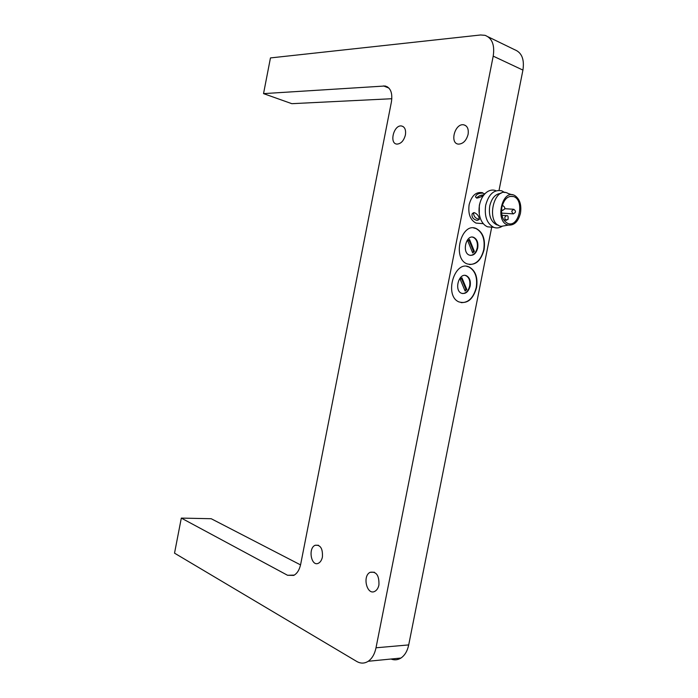 <?xml version="1.0" encoding="UTF-8"?>
<svg xmlns="http://www.w3.org/2000/svg" width="698" height="698" viewBox="0 0 698 698"><rect width="100%" height="100%" fill="white"/><g stroke="black" fill="none" stroke-linecap="round" stroke-linejoin="round"><path stroke-width="1.05" d="M391.43 101.856C392.695 92.921 390.601 87.634 385.13 85.994L263.539 93.619L270.458 57.925L480.608 34.979L485.04 35.328C492.142 38.111 494.865 45.047 493.207 56.137L376.013 647.788C374.686 654.07 372.086 658.572 368.221 661.276C364.487 663.632 360.657 663.693 356.73 661.451L174.526 553.156L181.314 518.099L287.55 575.274L293.727 575.405C297.156 573.564 299.468 569.847 300.681 564.254L391.43 101.856M378.927 584.95C379.267 575.466 376.327 571.252 370.106 572.316C361.983 576.164 367.139 596.162 375.079 591.197C376.999 590.019 378.29 587.943 378.927 584.95M468.088 134.382C468.82 128.929 467.328 125.736 463.603 124.785C454.773 123.214 449.433 143.701 458.542 144.128C463.149 143.875 466.334 140.621 468.088 134.382M322.406 557.03C322.869 548.567 320.452 544.649 315.156 545.269C307.792 548.192 311.256 567.142 318.506 563.199C320.434 562.16 321.734 560.101 322.406 557.03M405.398 134.976C406.105 129.802 404.796 126.8 401.481 125.972C393.716 124.663 388.995 143.823 396.996 144.102C401.01 143.814 403.819 140.769 405.398 134.976M391.84 98.723L291.834 103.679L263.539 93.619M181.314 518.099L211.197 518.719L300.55 564.9M391.002 659.025C394.457 660.36 397.773 660.029 400.949 658.04C404.814 655.405 407.405 651.025 408.705 644.917L376.013 647.788M493.207 56.137L522.924 70.097L499.035 190.336M491.671 227.382L408.705 644.917M482.693 192.753C476.202 191.479 471.682 195.449 469.135 204.662C467.939 213.85 470.225 219.983 476.001 223.09L480.224 223.43M484.072 249.736C485.52 239.248 482.903 232.181 476.228 228.534C461.299 221.615 451.789 258.304 467.093 263.888C475.207 265.877 480.87 261.157 484.072 249.736M476.56 287.559C477.99 277.542 475.556 270.702 469.248 267.037C454.581 259.551 443.78 295.725 458.891 301.902C467.267 304.188 473.157 299.407 476.56 287.559M522.924 70.097C524.53 59.321 521.764 52.525 514.644 49.706L488.146 36.837M479.282 213.972L479.334 205.299L480.241 202.045M477.074 220.402C473.244 219.373 471.578 217.218 472.092 213.946L474.335 212.628C477.572 214.12 479.194 216.432 479.212 219.538L477.074 220.402M476.874 198.119L475.495 196.949C476.167 194.349 478.619 193.076 482.841 193.145L484.325 193.73C483.234 195.885 480.748 197.351 476.874 198.119M469.379 264.533C476.455 264.402 481.236 259.455 483.74 249.692C485.189 239.213 482.571 232.155 475.896 228.508L473.593 227.941M461.151 302.644C468.541 302.714 473.567 297.671 476.228 287.506C477.659 277.499 475.225 270.667 468.916 267.002L466.639 266.348M473.567 212.698C473.61 216.38 475.513 218.579 479.264 219.277M483.548 194.917L483.531 194.917C480.599 195.082 478.287 196.129 476.594 198.049M492.57 227.243L487.57 226.824C484.648 225.629 482.379 223.159 480.765 219.425C478.968 214.967 478.558 210.098 479.535 204.811C480.756 199.139 483.173 194.908 486.785 192.133C489.682 190.083 492.614 189.551 495.58 190.545M477.711 247.999C476.115 253.697 473.296 256.061 469.265 255.093C461.553 252.327 466.325 233.9 473.829 237.425C477.135 239.248 478.435 242.773 477.711 247.999M470.164 286.032C468.463 291.939 465.531 294.329 461.369 293.221C453.752 290.159 459.171 271.984 466.543 275.789C469.667 277.63 470.88 281.041 470.164 286.032M502.438 226.117L502.106 226.326C499.323 228.054 496.522 228.394 493.704 227.339C486.899 223.604 484.229 216.223 485.686 205.195C488.731 194.114 494.088 189.324 501.757 190.833L504.75 192.561M470.243 255.381C473.68 255.18 476.01 252.702 477.214 247.947C477.929 242.73 476.638 239.205 473.331 237.372L472.345 237.102M462.338 293.544C465.941 293.448 468.384 290.918 469.667 285.953C470.382 280.971 469.169 277.56 466.055 275.727L465.077 275.413M498.381 225.201L496.548 224.739C490.773 221.58 488.504 215.316 489.743 205.945C491.724 198.031 495.484 193.826 501.024 193.346M467.852 241.019L469.536 239.484L474.361 251.402L472.686 252.946L467.852 241.019M460.244 279.409L461.936 277.821L466.805 289.478L465.121 291.066L460.244 279.409M474.361 251.402L473.532 251.306L468.916 239.92M472.476 252.414L473.532 251.306M466.805 289.478L465.976 289.356L461.334 278.249M464.894 290.516L465.976 289.356M512.14 194.786L508.371 193.599C493.748 184.595 485.101 223.805 501.147 226.335L506.748 225.384M520.472 213.187C518.309 221.502 514.321 225.471 508.51 225.079C494.219 222.793 501.975 187.64 515.002 195.684C519.844 199.166 521.668 204.994 520.472 213.187M501.888 207.097C500.806 215.22 502.743 220.638 507.69 223.36C518.884 228.394 525.123 200.117 513.606 196.566C508.031 195.44 504.122 198.947 501.888 207.097M383.481 85.906L388.934 88.079M287.55 575.274L294.268 575.117M502.185 205.823L503.092 205.77C505.692 207.812 505.352 209.356 502.071 210.395L501.522 209.993M502.813 210.412L501.504 210.36M506.539 220.271L505.806 220.254C504.226 218.038 504.558 216.502 506.792 215.638L506.853 215.656C507.987 215.394 508.38 216.685 508.004 219.521L503.895 220.106M511.747 211.075L513.754 209.278C516.337 211.302 516.005 212.829 512.742 213.858L511.747 211.075M513.458 213.876L501.583 213.099M385.13 85.994L387.66 87.006M368.221 661.276L400.949 658.04M370.106 572.316L374.355 572.22M463.603 124.785L465.714 125.614M315.156 545.269L318.454 545.269M401.481 125.972L403.208 126.608M476.001 223.09L483.321 223.674M472.092 213.946L473.445 212.733M487.57 226.824L493.704 227.339M473.829 237.425L473.331 237.372M466.543 275.789L466.055 275.727M496.548 224.739L497.857 224.843M508.51 225.079L501.147 226.335M509.976 196.374L513.606 196.566M506.225 215.612L501.932 215.307M504.837 208.711L513.143 209.243"/></g></svg>
